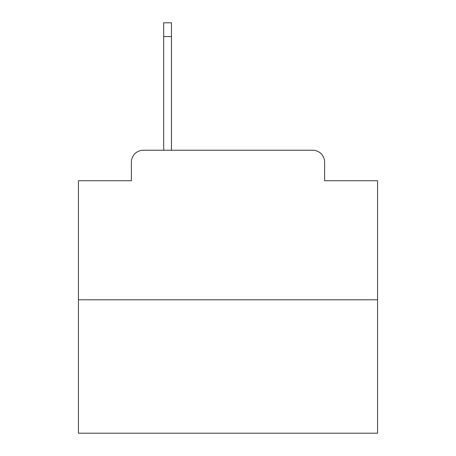 <?xml version="1.0" encoding="UTF-8"?>
<svg xmlns="http://www.w3.org/2000/svg" width="456" height="456" viewBox="0 0 456 456"><rect width="100%" height="100%" fill="white"/><g stroke="black" fill="none" stroke-linecap="round" stroke-linejoin="round"><path stroke-width="0.68" d="M131.385 162.194L131.385 180.736L131.385 162.194A11.964 11.964 0 0 1 143.349 150.229L163.687 150.229L163.687 22.8L171.467 22.8L171.467 36.56L163.687 36.56M377.562 299.791L78.438 299.791L78.438 433.2L377.562 433.2L377.562 180.736L324.615 180.736L324.615 162.194A11.964 11.964 0 0 0 312.651 150.229L143.349 150.229M78.438 299.791L78.438 180.736L131.385 180.736M171.467 36.56L171.467 150.229L181.334 150.229M274.666 150.229L312.651 150.229M324.615 180.736L324.615 162.194"/></g></svg>
